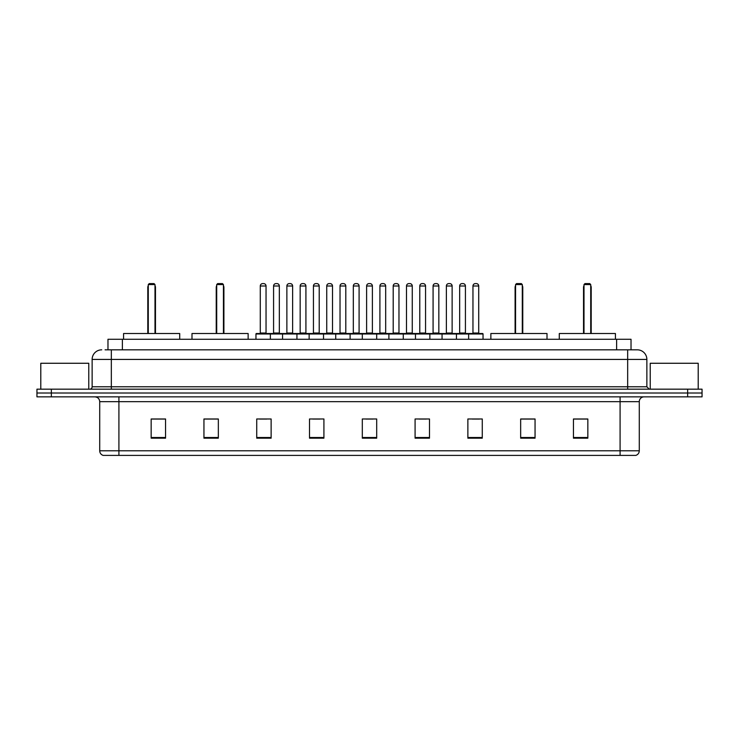 <?xml version="1.0" encoding="UTF-8"?>
<svg xmlns="http://www.w3.org/2000/svg" width="739" height="739" viewBox="0 0 739 739"><rect width="100%" height="100%" fill="white"/><g stroke="black" fill="none" stroke-linecap="round" stroke-linejoin="round"><path stroke-width="1.11" d="M105.095 349.824L111.33 349.824L105.095 349.824L107.977 349.824L107.977 339.266L631.023 339.266L631.023 349.824M101.733 349.824A9.598 9.598 0 0 0 92.135 359.422L92.135 386.774A2.402 2.402 0 0 1 89.733 389.176M646.865 359.422L111.33 359.422L111.33 349.824L637.267 349.824A9.598 9.598 0 0 1 646.865 359.422L646.865 386.774L649.267 389.176M51.342 389.176L36.95 389.176L36.95 393.009L51.342 393.009L36.95 393.009L36.95 396.852L51.342 396.852L51.342 393.009L687.658 393.009L51.342 393.009L51.342 389.176L687.658 389.176L687.658 393.009L702.05 393.009L687.658 393.009L687.658 396.852L51.342 396.852M702.05 389.176L702.05 393.009L702.05 389.176L687.658 389.176M637.12 349.824L633.905 349.824M635.586 455.4L103.414 455.4M103.174 455.4A4.794 4.794 0 0 1 99.719 450.79L118.914 450.79L118.914 455.4L620.086 455.4L620.086 450.79L639.281 450.79L639.281 401.656A4.794 4.794 0 0 1 644.085 396.852M99.719 450.79L99.719 401.656C99.432 398.737 97.834 397.139 94.915 396.852M587.838 438.172L587.838 418.976L573.446 418.976L573.446 438.172L587.838 438.172M535.054 438.172L535.054 418.976L520.662 418.976L520.662 438.172L535.054 438.172M482.271 438.172L482.271 418.976L467.87 418.976L467.87 438.172L482.271 438.172M429.488 438.172L429.488 418.976L415.087 418.976L415.087 438.172L429.488 438.172M165.554 438.172L165.554 418.976L151.162 418.976L151.162 438.172L165.554 438.172M218.338 438.172L218.338 418.976L203.946 418.976L203.946 438.172L218.338 438.172M271.13 438.172L271.13 418.976L256.729 418.976L256.729 438.172L271.13 438.172M323.913 438.172L323.913 418.976L309.512 418.976L309.512 438.172L323.913 438.172M376.696 438.172L376.696 418.976L362.304 418.976L362.304 438.172L376.696 438.172M702.05 396.852L702.05 393.009L702.05 396.852L687.658 396.852M620.086 455.4L635.448 455.4M472.239 419.068L479.435 419.068M312.736 419.068L319.932 419.068M259.565 419.068L266.761 419.068M419.068 419.068L426.264 419.068M365.897 419.068L373.103 419.068M218.338 419.068L203.946 419.068M165.554 419.068L151.162 419.068M535.054 419.068L520.662 419.068M587.838 419.068L573.446 419.068M88.772 389.176L88.772 363.265L40.793 363.265L40.793 389.176M179.716 339.266L179.716 333.511L123.57 333.511L123.57 339.266M148.28 284.561L149.241 283.6L154.035 283.6L154.996 284.561L148.28 284.561L148.28 333.511M154.996 284.561L154.996 333.511M155.476 333.511L155.476 287.443A3.843 3.843 0 0 0 154.996 285.587M147.8 333.511L147.8 287.443L148.28 287.443M698.207 389.176L698.207 363.265L650.228 363.265L650.228 389.176M248.138 339.266L248.138 333.511L191.992 333.511L191.992 339.266M216.712 284.561L217.672 283.6L222.467 283.6L223.427 284.561L216.712 284.561L216.712 333.511M223.427 284.561L223.427 333.511M223.908 333.511L223.908 287.443A3.843 3.843 0 0 0 223.427 285.587M216.231 333.511L216.231 287.443L216.712 287.443M547.008 339.266L547.008 333.511L490.862 333.511L490.862 339.266M515.573 284.561L516.533 283.6L521.328 283.6L522.288 284.561L515.573 284.561L515.573 333.511M522.288 284.561L522.288 333.511M522.769 333.511L522.769 287.443A3.843 3.843 0 0 0 522.288 285.587M515.092 333.511L515.092 287.443L515.573 287.443M615.43 339.266L615.43 333.511L559.284 333.511L559.284 339.266M584.004 284.561L584.965 283.6L589.759 283.6L590.72 284.561L584.004 284.561L584.004 333.511M590.72 284.561L590.72 333.511M591.2 333.511L591.2 287.443A3.843 3.843 0 0 0 590.72 285.587M583.524 333.511L583.524 287.443L584.004 287.443M468.637 339.266L468.637 333.991A0.48 0.48 0 0 1 469.117 333.511L482.558 333.511A0.48 0.48 0 0 1 483.038 333.991L255.962 333.991A0.48 0.48 0 0 1 256.442 333.511L269.883 333.511A0.48 0.48 0 0 1 270.363 333.991L270.363 339.266M266.04 333.03A0.48 0.48 0 0 0 266.52 333.511L259.805 333.511A0.48 0.48 0 0 0 260.285 333.03L266.04 333.03L266.04 286.002A2.402 2.402 0 0 0 263.638 283.6L262.678 283.6A2.402 2.402 0 0 0 260.285 286.002L260.285 333.03M255.962 333.991L255.962 339.266M282.547 339.266L282.547 333.991A0.48 0.48 0 0 1 283.028 333.511L296.468 333.511A0.48 0.48 0 0 1 296.939 333.991L296.939 339.266M292.626 333.03A0.48 0.48 0 0 0 293.106 333.511L286.39 333.511A0.48 0.48 0 0 0 286.871 333.03L292.626 333.03L292.626 286.002A2.402 2.402 0 0 0 290.224 283.6L289.263 283.6A2.402 2.402 0 0 0 286.871 286.002L286.871 333.03M309.133 339.266L309.133 333.991A0.48 0.48 0 0 1 309.613 333.511L323.045 333.511A0.48 0.48 0 0 1 323.525 333.991L323.525 339.266M319.211 333.03A0.48 0.48 0 0 0 319.691 333.511L312.976 333.511A0.48 0.48 0 0 0 313.447 333.03L319.211 333.03L319.211 286.002A2.402 2.402 0 0 0 316.809 283.6L315.849 283.6A2.402 2.402 0 0 0 313.447 286.002L313.447 333.03M335.718 339.266L335.718 333.991A0.48 0.48 0 0 1 336.199 333.511L349.63 333.511A0.48 0.48 0 0 1 350.11 333.991L350.11 339.266M345.797 333.03A0.48 0.48 0 0 0 346.277 333.511L339.552 333.511A0.48 0.48 0 0 0 340.032 333.03L345.797 333.03L345.797 286.002A2.402 2.402 0 0 0 343.395 283.6L342.434 283.6A2.402 2.402 0 0 0 340.032 286.002L340.032 333.03M362.304 339.266L362.304 333.991A0.48 0.48 0 0 1 362.784 333.511L376.216 333.511A0.48 0.48 0 0 1 376.696 333.991L376.696 339.266M372.382 333.03A0.48 0.48 0 0 0 372.862 333.511L366.138 333.511A0.48 0.48 0 0 0 366.618 333.03L372.382 333.03L372.382 286.002A2.402 2.402 0 0 0 369.98 283.6L369.02 283.6A2.402 2.402 0 0 0 366.618 286.002L366.618 333.03M388.89 339.266L388.89 333.991A0.48 0.48 0 0 1 389.37 333.511L402.801 333.511A0.48 0.48 0 0 1 403.282 333.991L403.282 339.266M398.968 286.002L393.203 286.002A2.402 2.402 0 0 1 395.605 283.6L396.566 283.6A2.402 2.402 0 0 1 398.968 286.002L398.968 333.03A0.48 0.48 0 0 0 399.448 333.511M393.203 286.002L393.203 333.03A0.48 0.48 0 0 1 392.723 333.511M415.475 339.266L415.475 333.991A0.48 0.48 0 0 1 415.955 333.511L429.387 333.511A0.48 0.48 0 0 1 429.867 333.991L429.867 339.266M425.553 286.002L419.789 286.002A2.402 2.402 0 0 1 422.191 283.6L423.151 283.6A2.402 2.402 0 0 1 425.553 286.002L425.553 333.03A0.48 0.48 0 0 0 426.024 333.511M419.789 286.002L419.789 333.03A0.48 0.48 0 0 1 419.309 333.511M442.061 339.266L442.061 333.991A0.48 0.48 0 0 1 442.532 333.511L455.972 333.511A0.48 0.48 0 0 1 456.453 333.991L456.453 339.266M452.129 286.002L446.374 286.002A2.402 2.402 0 0 1 448.776 283.6L449.737 283.6A2.402 2.402 0 0 1 452.129 286.002L452.129 333.03A0.48 0.48 0 0 0 452.61 333.511M446.374 286.002L446.374 333.03A0.48 0.48 0 0 1 445.894 333.511M478.715 286.002L472.96 286.002A2.402 2.402 0 0 1 475.362 283.6L476.322 283.6A2.402 2.402 0 0 1 478.715 286.002L478.715 333.03A0.48 0.48 0 0 0 479.195 333.511M472.96 286.002L472.96 333.03A0.48 0.48 0 0 1 472.48 333.511M483.038 333.991L483.038 339.266M283.176 333.511L269.735 333.511M273.578 286.002A2.402 2.402 0 0 1 275.97 283.6L276.931 283.6A2.402 2.402 0 0 1 279.333 286.002L273.578 286.002L273.578 333.03A0.48 0.48 0 0 1 273.097 333.511M279.333 286.002L279.333 333.03A0.48 0.48 0 0 0 279.813 333.511M309.752 333.511L296.321 333.511M300.163 286.002A2.402 2.402 0 0 1 302.556 283.6L303.517 283.6A2.402 2.402 0 0 1 305.918 286.002L300.163 286.002L300.163 333.03A0.48 0.48 0 0 1 299.683 333.511M305.918 286.002L305.918 333.03A0.48 0.48 0 0 0 306.399 333.511M336.337 333.511L322.906 333.511M326.74 286.002A2.402 2.402 0 0 1 329.141 283.6L330.102 283.6A2.402 2.402 0 0 1 332.504 286.002L326.74 286.002L326.74 333.03A0.48 0.48 0 0 1 326.259 333.511M332.504 286.002L332.504 333.03A0.48 0.48 0 0 0 332.984 333.511M362.923 333.511L349.492 333.511M353.325 286.002A2.402 2.402 0 0 1 355.727 283.6L356.688 283.6A2.402 2.402 0 0 1 359.089 286.002L353.325 286.002L353.325 333.03A0.48 0.48 0 0 1 352.845 333.511M359.089 286.002L359.089 333.03A0.48 0.48 0 0 0 359.57 333.511M389.508 333.511L376.077 333.511M379.911 286.002A2.402 2.402 0 0 1 382.312 283.6L383.273 283.6A2.402 2.402 0 0 1 385.675 286.002L379.911 286.002L379.911 333.03A0.48 0.48 0 0 1 379.43 333.511M385.675 286.002L385.675 333.03A0.48 0.48 0 0 0 386.155 333.511M416.094 333.511L402.663 333.511M406.496 286.002A2.402 2.402 0 0 1 408.898 283.6L409.859 283.6A2.402 2.402 0 0 1 412.26 286.002L406.496 286.002L406.496 333.03A0.48 0.48 0 0 1 406.016 333.511M412.26 286.002L412.26 333.03A0.48 0.48 0 0 0 412.741 333.511M442.679 333.511L429.248 333.511M433.082 286.002A2.402 2.402 0 0 1 435.483 283.6L436.444 283.6A2.402 2.402 0 0 1 438.837 286.002L433.082 286.002L433.082 333.03A0.48 0.48 0 0 1 432.601 333.511M438.837 286.002L438.837 333.03A0.48 0.48 0 0 0 439.317 333.511M469.265 333.511L455.824 333.511M459.667 286.002A2.402 2.402 0 0 1 462.069 283.6L463.03 283.6A2.402 2.402 0 0 1 465.422 286.002L459.667 286.002L459.667 333.03A0.48 0.48 0 0 1 459.187 333.511M465.422 286.002L465.422 333.03A0.48 0.48 0 0 0 465.903 333.511M122.378 349.824L122.378 339.266M616.622 349.824L616.622 339.266M111.33 389.176L111.33 359.422L92.135 359.422M92.135 386.774L646.865 386.774M627.67 349.824L627.67 389.176M620.086 396.852L620.086 401.656L99.719 401.656M639.281 401.656L620.086 401.656L620.086 450.79L118.914 450.79L118.914 396.852M376.696 437.506L362.304 437.506M323.913 437.506L309.512 437.506M271.13 437.506L256.729 437.506M218.338 437.506L203.946 437.506M165.554 437.506L151.162 437.506M429.488 437.506L415.087 437.506M482.271 437.506L467.87 437.506M535.054 437.506L520.662 437.506M587.838 437.506L573.446 437.506M154.996 287.443L155.476 287.443M223.427 287.443L223.908 287.443M522.288 287.443L522.769 287.443M590.72 287.443L591.2 287.443M266.04 286.002L260.285 286.002M292.626 286.002L286.871 286.002M319.211 286.002L313.447 286.002M345.797 286.002L340.032 286.002M372.382 286.002L366.618 286.002M393.203 333.03L398.968 333.03M419.789 333.03L425.553 333.03M446.374 333.03L452.129 333.03M472.96 333.03L478.715 333.03M273.578 333.03L279.333 333.03M300.163 333.03L305.918 333.03M326.74 333.03L332.504 333.03M353.325 333.03L359.089 333.03M379.911 333.03L385.675 333.03M406.496 333.03L412.26 333.03M433.082 333.03L438.837 333.03M459.667 333.03L465.422 333.03M635.826 455.4C637.997 454.624 639.152 453.09 639.281 450.79M148.28 285.587A3.843 3.843 0 0 0 147.8 287.443M216.712 285.587A3.843 3.843 0 0 0 216.231 287.443M515.573 285.587A3.843 3.843 0 0 0 515.092 287.443M584.004 285.587A3.843 3.843 0 0 0 583.524 287.443"/></g></svg>
